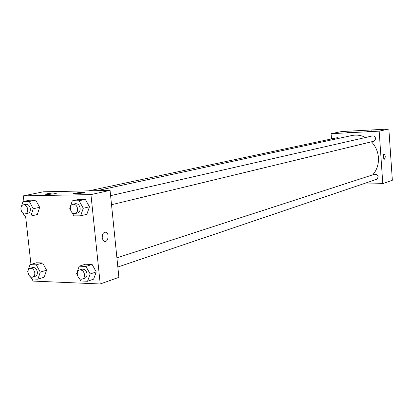 <?xml version="1.0" encoding="UTF-8"?>
<svg xmlns="http://www.w3.org/2000/svg" width="413" height="413" viewBox="0 0 413 413"><rect width="100%" height="100%" fill="white"/><g stroke="black" fill="none" stroke-linecap="round" stroke-linejoin="round"><path stroke-width="0.62" d="M331.489 138.928L331.092 133.683L341.659 131.546L388.855 129.026L392.35 180.249L382.805 183.64L362.609 184.084M384.059 153.827L384.188 153.817C385.546 155.711 385.582 157.529 384.296 159.268C382.99 157.585 382.908 155.773 384.059 153.827M331.092 133.683L379.165 131.158L388.855 129.026M379.165 131.158L382.805 183.64M383.811 158.917L383.651 154.204M347.462 132.418L351.953 131.876L347.462 132.418M367.394 131.365L371.891 130.823L367.394 131.365M117.844 267.025L376.579 179.35C379.062 176.604 378.484 174.875 374.834 174.167L116.915 257.867M339.434 138.221L337.385 137.663L88.903 190.837M111.525 204.734L373.651 141.272L375.097 140.265L375.567 138.479C375.216 136.62 374.163 135.769 372.407 135.923L110.607 195.659M372.712 174.854C376.878 170.073 378.788 164.312 378.442 157.575C377.931 151.437 375.593 146.187 371.426 141.809M365.593 137.477C361.112 135.216 356.517 134.576 351.809 135.547L96.941 190.661M110.07 190.378L43.36 191.818L23.314 195.865L90.948 194.59L110.07 190.378L118.887 277.345L100.214 283.974L32.828 281.072L32.591 278.976M47.067 193.769C50.649 193.139 53.705 192.866 56.235 192.954C56.669 193.532 53.731 194.038 47.423 194.461L46.106 194.43C45.229 194.316 45.549 194.095 47.067 193.769M83.467 193.036L74.051 193.878C70.773 193.583 81.552 192.019 84.288 192.381C85.155 192.499 84.882 192.716 83.467 193.036M92.089 264.439L85.367 264.237L92.089 264.439L96.239 271.924L92.089 264.439L85.971 266.411L90.153 273.964L87.535 281.258L80.788 280.979L79.363 278.393M93.622 279.157L96.239 271.924L93.622 279.157L87.535 281.258M42.637 262.967L36.375 262.782L42.637 262.967L46.576 270.195L42.637 262.967L36.308 264.857L40.273 272.146L37.903 279.193L31.615 278.935L30.412 276.715M44.206 277.185L46.576 270.195L44.206 277.185L37.903 279.193M35.709 200.124L29.431 200.222L35.709 200.124L39.669 207.311L35.709 200.124L29.277 201.482L33.257 208.735L30.892 216.035L24.589 216.061L23.113 213.361M37.304 214.554L39.669 207.311L37.304 214.554L30.892 216.035M90.948 194.59L100.214 283.974M30.965 264.382L25.57 216.056M23.928 201.374L23.314 195.865M89.466 206.794L85.29 199.35L78.553 199.453L85.29 199.35L89.466 206.794L86.854 214.295L89.466 206.794L83.266 208.266L80.654 215.829L73.886 215.86L72.125 212.69M102.223 237.614C102.279 233.758 103.529 231.967 105.981 232.24C109.75 233.515 107.989 243.081 104.308 241.264L102.925 239.922L102.223 237.614C102.274 233.758 103.529 231.967 105.976 232.24L105.976 232.24C109.75 233.515 107.989 243.081 104.303 241.264M77.267 274.578L76.658 273.473L79.224 266.199L85.971 266.411M82.383 279.043L84.856 278.202C86.436 277.526 87.158 276.075 87.035 273.85C86.276 270.438 84.582 268.894 81.939 269.214L79.456 270.025C75.006 271.233 78.083 280.732 82.383 279.043C83.963 278.362 84.691 276.906 84.562 274.676C83.803 271.253 82.104 269.699 79.456 270.025M79.224 266.199L85.367 264.237M90.153 273.964L96.239 271.924M27.96 272.182L27.697 271.692L30.02 264.661L36.308 264.857M32.735 277.077L35.296 276.276C36.814 275.652 37.506 274.242 37.366 272.043C36.659 268.801 35.09 267.304 32.658 267.547L30.092 268.321C25.921 269.353 28.698 278.569 32.735 277.077C34.258 276.452 34.95 275.037 34.811 272.833C34.098 269.581 32.524 268.078 30.092 268.321M30.02 264.661L36.375 262.782M40.273 272.146L46.576 270.195M70.38 209.556L69.735 208.395L72.296 200.852L79.069 200.749L83.266 208.266M75.089 213.562L77.603 212.948C79.41 212.323 80.256 210.775 80.143 208.297C79.482 205.08 77.897 203.547 75.388 203.697L72.858 204.27C68.243 205.096 70.587 214.879 75.089 213.562C76.895 212.932 77.742 211.373 77.623 208.89C76.963 205.664 75.373 204.125 72.858 204.27M72.296 200.852L78.553 199.453M79.069 200.749L85.29 199.35M80.654 215.829L86.854 214.295M20.903 209.314L20.913 208.023M21.455 206.33L22.968 201.575L29.277 201.482M25.369 213.857L27.97 213.268C29.679 212.69 30.474 211.188 30.345 208.761C29.715 205.695 28.239 204.213 25.926 204.311L23.314 204.869C19.003 205.571 21.166 215.034 25.369 213.857C27.082 213.278 27.872 211.771 27.743 209.339C27.108 206.263 25.632 204.771 23.314 204.869M22.968 201.575L29.431 200.222M33.257 208.735L39.669 207.311M391.829 172.572L391.854 172.975M389.289 135.402L389.32 135.81M56.235 192.954L56.276 193.361M84.288 192.381L84.335 192.814"/></g></svg>
